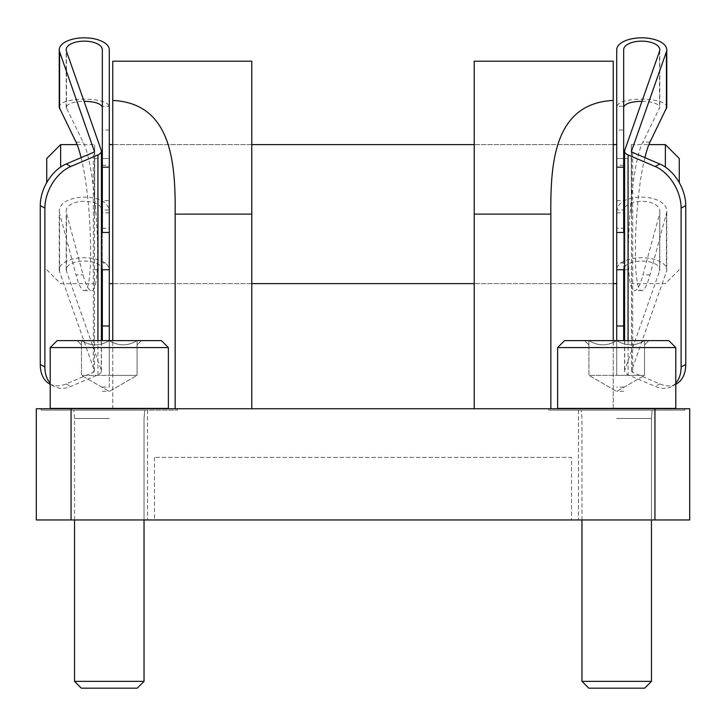 <?xml version="1.0" encoding="UTF-8"?>
<svg xmlns="http://www.w3.org/2000/svg" width="726" height="726" viewBox="0 0 726 726"><rect width="100%" height="100%" fill="white"/><g stroke="black" fill="none" stroke-linecap="round" stroke-linejoin="round"><path stroke-width="0.54" stroke-dasharray="3.63 2.72" d="M613.234 100.424L613.234 408.747L684.836 408.747L548.593 408.747L550.843 408.747L550.843 214.116C550.408 164.003 553.865 103.31 613.234 100.424L613.234 61.193M474.214 408.747L550.843 408.747L474.214 408.747L474.214 61.193M613.234 214.116L613.234 144.601L613.234 214.116M613.234 340.621L613.234 408.747L684.836 408.747L684.836 410.136L548.593 410.136L684.836 410.136L548.593 410.136L684.836 410.136L684.836 408.747L548.593 408.747L548.593 410.136L548.593 408.747L550.843 408.747M175.157 408.747L251.786 408.747L175.157 408.747L177.407 408.747L175.157 408.747L175.157 214.116C175.592 164.003 172.135 103.31 112.766 100.424L112.766 61.193M251.786 408.747L251.786 61.193M112.766 214.116L112.766 144.601L112.766 214.116M112.766 100.424L112.766 408.747L41.164 408.747L112.766 408.747L112.766 340.621M71.057 408.747L36.3 408.747L36.3 519.961L689.7 519.961L689.7 408.747L71.057 408.747L71.057 519.961L71.057 410.136L177.407 410.136L41.164 410.136L177.407 410.136L41.164 410.136L147.514 410.136L71.057 410.136L71.057 519.961M177.407 408.747L41.164 408.747L177.407 408.747L177.407 410.136L177.407 408.747M571.534 519.961L154.466 519.961L571.534 519.961L571.534 457.398L154.466 457.398L571.534 457.398M251.786 214.116L251.786 144.601L251.786 283.621L251.786 214.116L175.157 214.116M474.214 214.116L474.214 144.601L474.214 283.621L474.214 214.116L550.843 214.116M616.71 410.136L674.064 410.136L616.71 410.136M616.71 283.621L616.71 144.601L616.71 269.727L616.71 158.504L623.661 158.504L623.661 228.263L616.71 228.263M109.29 283.621L109.29 269.727M631.311 214.116L631.311 144.601L631.311 214.116M679.273 182.653L679.273 158.504M665.37 167.08L665.37 144.601M94.689 214.116L94.689 144.601L94.689 214.116M46.727 182.653L46.727 158.504M60.63 167.08L60.63 144.601M659.562 271.097A18.068 8.621 0 0 0 659.807 269.673A18.068 8.621 0 0 0 641.739 261.051A18.068 8.621 0 0 0 623.661 269.673L623.661 212.037C622.79 197.762 660.687 197.762 659.807 212.037L659.562 271.097L624.723 370.296A10.427 4.973 0 0 0 624.578 371.122A10.427 4.973 0 0 0 628.063 374.834L655.197 386.404A34.757 22.778 61.9 0 0 671.577 386.513A34.757 22.778 61.9 0 0 675.797 383.174M623.661 340.621L623.661 269.673M631.584 151.48L631.584 370.85L666.414 271.651A25.02 11.943 0 0 0 666.758 269.673A25.02 11.943 0 0 0 641.739 257.739A25.02 11.943 0 0 0 616.71 269.673L616.71 340.621C607.508 346.229 598.242 346.229 588.913 340.621C588.913 346.22 588.913 346.22 588.913 340.621C588.913 346.22 588.913 346.22 588.913 340.621L584.611 340.621L588.913 340.621C598.115 346.229 607.39 346.229 616.71 340.621L588.913 340.621L616.71 340.621C625.921 346.229 635.186 346.229 644.516 340.621C635.314 346.229 626.039 346.229 616.71 340.621L668.846 340.621L616.71 340.621C607.508 346.229 598.242 346.229 588.913 340.621C588.913 346.22 588.913 346.22 588.913 340.621C588.913 346.22 588.913 346.22 588.913 340.621L584.611 340.621L588.913 340.621C598.115 346.229 607.39 346.229 616.71 340.621L588.913 340.621L616.71 340.621C625.921 346.229 635.186 346.229 644.516 340.621C644.516 346.22 644.516 346.22 644.516 340.621C644.516 346.22 644.516 346.22 644.516 340.621L648.817 340.621L644.516 340.621C635.314 346.229 626.039 346.229 616.71 340.621L668.846 340.621L675.797 347.572L557.632 347.572L675.797 347.572L675.797 408.393L557.632 408.393L675.797 408.393L557.632 408.393L557.632 347.572L675.797 347.572M631.584 370.85A3.476 1.661 0 0 0 631.529 371.122A3.476 1.661 0 0 0 632.691 372.356L659.834 383.927A34.757 22.778 -118.1 0 0 676.205 384.045M616.71 49.767L616.71 130.027L623.661 130.027L623.661 212.037M616.71 269.673L616.71 130.027M616.71 269.727L616.71 158.504L623.661 158.504L623.661 262.984L616.71 262.984M623.661 232.474L623.661 228.263M623.661 269.727L623.661 262.984M666.758 107.403C668.056 97.193 619.623 96.104 616.937 106.286L623.661 106.286L623.661 130.027M623.661 106.286L623.661 49.767M616.937 106.286L616.71 107.757M616.71 211.683L616.937 210.005L623.661 210.005M644.924 157.66C633.898 200.558 631.774 293.694 641.893 290.572C644.443 290.409 647.138 285.164 649.988 274.855L666.758 212.037C668.056 193.533 619.623 191.564 616.937 210.005M641.975 101.268C652.801 101.676 658.754 103.718 659.807 107.403L642.946 142.078C629.36 166.072 622.354 294.529 634.842 290.572C637.392 290.409 640.087 285.164 642.946 274.855L659.562 213.871M102.339 340.621L102.339 269.673A18.068 8.621 180 0 0 84.261 261.051A18.068 8.621 180 0 0 66.193 269.673A18.068 8.621 180 0 0 66.438 271.097L101.277 370.296A10.427 4.973 180 0 1 101.422 371.122A10.427 4.973 180 0 1 97.937 374.834L70.803 386.404A34.757 22.778 -61.9 0 1 54.423 386.513A34.757 22.778 -61.9 0 1 50.203 383.174M49.795 384.045A34.757 22.778 118.1 0 0 66.166 383.927L93.309 372.356L93.309 152.442M102.339 387.094L109.29 387.094L109.29 269.673A25.02 11.943 180 0 0 84.261 257.739A25.02 11.943 180 0 0 59.242 269.673A25.02 11.943 180 0 0 59.586 271.651L94.416 370.85A3.476 1.661 180 0 1 94.471 371.122A3.476 1.661 180 0 1 93.309 372.356M109.29 387.094L109.29 340.621C100.079 346.229 90.814 346.229 81.484 340.621C81.484 346.22 81.484 346.22 81.484 340.621C81.484 346.22 81.484 346.22 81.484 340.621L77.183 340.621L81.484 340.621C90.686 346.229 99.961 346.229 109.29 340.621L81.484 340.621L109.29 340.621C118.492 346.229 127.758 346.229 137.087 340.621C127.885 346.229 118.61 346.229 109.29 340.621L57.154 340.621L109.29 340.621C100.079 346.229 90.814 346.229 81.484 340.621C81.484 346.22 81.484 346.22 81.484 340.621C81.484 346.22 81.484 346.22 81.484 340.621L77.183 340.621L81.484 340.621C90.686 346.229 99.961 346.229 109.29 340.621L81.484 340.621L109.29 340.621C118.492 346.229 127.758 346.229 137.087 340.621C137.087 346.22 137.087 346.22 137.087 340.621C137.087 346.22 137.087 346.22 137.087 340.621L141.388 340.621L137.087 340.621C127.885 346.229 118.61 346.229 109.29 340.621L161.417 340.621L168.368 347.572L50.203 347.572L168.368 347.572L168.368 408.393L50.203 408.393L168.368 408.393L50.203 408.393L50.203 347.572L168.368 347.572M109.29 269.673L109.29 200.666L102.339 200.666L102.339 49.767M109.29 49.767L109.29 200.666M102.339 232.474L102.339 269.727M59.242 269.673L59.242 212.037C57.944 193.533 106.377 191.564 109.063 210.005L102.339 210.005L102.339 212.863L102.339 200.666M102.339 210.005L102.339 212.037C103.21 197.762 65.313 197.762 66.193 212.037L83.054 274.855C85.913 285.164 88.608 290.409 91.158 290.572C103.646 294.529 96.64 166.072 83.054 142.078L66.193 107.403C67.246 103.718 73.199 101.676 84.025 101.268M102.339 269.673L102.339 212.037M59.242 212.037L76.012 274.855L83.054 274.855M109.063 210.005L109.29 211.683M109.29 107.757L109.063 106.286L102.339 106.286M59.242 107.403C57.944 97.193 106.377 96.104 109.063 106.286M81.076 157.66C92.102 200.558 94.226 293.694 84.107 290.572C81.557 290.409 78.862 285.164 76.012 274.855M616.71 418.475L651.467 418.475L616.71 418.475M581.962 519.961L581.962 418.475L581.263 410.136L581.962 418.475L581.962 681.36L651.467 681.36L581.962 681.36L651.467 681.36L651.467 418.475L652.166 410.136L651.467 418.475L651.467 519.961M581.962 681.36L588.777 688.175L644.652 688.175L588.777 688.175L644.652 688.175L651.467 681.36M602.816 375.378L630.613 375.378L588.913 375.378L588.913 340.621L588.913 375.378L644.516 375.378L616.71 375.378L630.613 375.378L616.71 375.378L616.71 340.621L616.71 375.378L602.816 375.378M644.516 375.378L644.516 340.621C644.516 346.22 644.516 346.22 644.516 340.621C644.516 346.22 644.516 346.22 644.516 340.621L648.817 340.621L644.516 340.621L644.516 375.378L630.613 375.378L644.516 375.378L630.613 375.378L644.516 375.378L644.516 340.621L644.516 375.378L616.71 391.432L588.913 375.378L588.913 340.621L588.913 375.378L616.71 391.432L644.516 375.378M109.29 410.136L51.936 410.136L109.29 410.136M109.29 418.475L74.533 418.475L109.29 418.475M74.533 519.961L74.533 418.475L73.834 410.136L74.533 418.475L74.533 681.36L144.038 681.36L74.533 681.36L144.038 681.36L144.038 418.475L144.737 410.136L144.038 418.475L144.038 519.961M74.533 681.36L81.348 688.175L137.223 688.175L81.348 688.175L137.223 688.175L144.038 681.36M95.387 375.378L123.184 375.378L81.484 375.378L81.484 340.621L81.484 375.378L137.087 375.378L109.29 375.378L123.184 375.378L109.29 375.378L109.29 340.621L109.29 375.378L95.387 375.378M137.087 375.378L137.087 340.621C137.087 346.22 137.087 346.22 137.087 340.621C137.087 346.22 137.087 346.22 137.087 340.621L141.388 340.621L137.087 340.621L137.087 375.378L123.184 375.378L137.087 375.378L123.184 375.378L137.087 375.378L137.087 340.621L137.087 375.378L109.29 391.432L81.484 375.378L81.484 340.621L81.484 375.378L109.29 391.432L137.087 375.378M557.632 347.572L564.583 340.621L616.71 340.621L616.71 375.378L630.613 375.378L616.71 375.378L616.71 340.621M50.203 347.572L57.154 340.621L109.29 340.621L109.29 375.378L123.184 375.378L109.29 375.378L109.29 340.621M654.943 408.747L654.943 519.961M659.834 383.927L655.197 386.404M623.661 387.094L616.71 387.094M628.063 340.621L628.063 374.834M632.691 152.442L632.691 372.356M666.414 214.578L666.414 271.651M659.562 51.192L659.562 108.419M624.723 150.382L624.723 370.296M623.661 165.247L616.71 165.247M649.988 142.078L642.946 142.078M649.988 274.855L642.946 274.855M616.71 200.666L623.661 200.666M66.166 383.927L70.803 386.404M97.937 374.834L97.937 340.621M102.339 228.263L109.29 228.263M102.339 165.247L109.29 165.247M59.586 271.651L59.586 214.578M66.438 271.097L66.438 213.871M66.438 108.419L66.438 51.192M101.277 370.296L101.277 150.382M94.416 370.85L94.416 151.48M102.339 262.984L109.29 262.984M76.012 142.078L83.054 142.078M109.29 130.027L102.339 130.027M154.466 457.398L154.466 519.961M41.164 408.747L41.164 410.136L41.164 408.747M613.234 144.601L474.214 144.601L613.234 144.601M613.234 283.621L474.214 283.621L613.234 283.621M251.786 144.601L112.766 144.601L251.786 144.601M251.786 283.621L112.766 283.621L251.786 283.621M147.514 410.136L147.514 519.961L147.514 410.136M578.486 410.136L578.486 519.961L578.486 410.136M624.578 269.727L631.311 269.727M624.578 158.504L631.311 158.504M679.273 269.727L665.37 283.621L631.311 283.621M631.311 144.601L648.872 144.601M94.689 269.727L101.422 269.727M94.689 158.504L101.422 158.504M102.339 158.504L109.29 158.504L102.339 158.504M46.727 269.727L60.63 283.621L94.689 283.621M77.128 144.601L94.689 144.601M666.758 212.037L666.758 269.673M659.807 49.767L659.807 107.403M659.807 212.037L659.807 269.673M624.578 340.621L624.578 371.122M631.529 151.208L631.529 371.122M641.893 290.572L634.842 290.572M616.71 212.863L623.661 212.863M623.661 391.305L616.71 391.305M675.797 384.263L671.577 386.513M66.193 269.673L66.193 212.037M66.193 107.403L66.193 49.767M101.422 371.122L101.422 340.621M94.471 371.122L94.471 151.208M84.107 290.572L91.158 290.572M109.29 212.863L102.339 212.863M102.339 391.305L109.29 391.305M50.203 384.263L54.423 386.513M644.516 344.923L648.817 340.621L644.516 344.923M588.913 344.923L584.611 340.621L588.913 344.923M137.087 344.923L141.388 340.621L137.087 344.923M81.484 344.923L77.183 340.621L81.484 344.923"/><path stroke-width="1.09" d="M550.843 408.747L550.843 214.116C550.453 163.541 553.893 103.446 613.234 100.424L613.234 61.193L474.214 61.193L474.214 408.747M613.234 100.424L613.234 340.621M175.157 214.116L251.786 214.116L251.786 61.193L112.766 61.193L112.766 100.424C172.107 103.446 175.547 163.541 175.157 214.116L175.157 408.747M112.766 100.424L112.766 340.621M251.786 214.116L251.786 408.747M36.3 408.747L689.7 408.747L689.7 519.961L36.3 519.961L36.3 408.747M675.797 384.263L676.205 384.045A34.757 22.778 -118.1 0 0 685.752 364.434L685.752 205.603A34.757 22.778 -118.1 0 0 659.834 164.012L632.691 152.442A3.476 1.661 0 0 1 631.529 151.208A3.476 1.661 0 0 1 631.584 150.935L666.414 51.737A25.02 11.943 0 0 0 666.758 49.767A25.02 11.943 0 0 0 641.739 37.825A25.02 11.943 0 0 0 616.71 49.767L616.71 283.621L613.234 283.621M101.422 340.621L101.422 151.208A10.427 4.973 180 0 0 101.277 150.382L66.438 51.192A18.068 8.621 180 0 1 66.193 49.767A18.068 8.621 180 0 1 84.261 41.137A18.068 8.621 180 0 1 102.339 49.767L102.339 232.474L109.29 232.474L109.29 283.621L112.766 283.621M648.872 144.601L665.37 144.601L679.273 158.504L679.273 182.653M665.37 144.601L665.37 167.08M60.63 167.08L60.63 144.601L46.727 158.504L46.727 182.653M616.71 232.474L623.661 232.474L623.661 49.767A18.068 8.621 0 0 1 641.739 41.137A18.068 8.621 0 0 1 659.807 49.767A18.068 8.621 0 0 1 659.562 51.192L624.723 150.382A10.427 4.973 0 0 0 624.578 151.208A10.427 4.973 0 0 0 628.063 154.919L655.197 166.49A34.757 22.778 61.9 0 1 681.115 208.081L681.115 366.902A34.757 22.778 61.9 0 1 675.797 383.174M623.661 269.727L623.661 326.001L616.71 326.001L616.71 340.621M616.71 326.001L616.71 269.727L624.578 269.727M623.661 326.001L623.661 340.621M666.758 49.767L666.758 107.403L649.988 142.078C648.291 145.554 646.603 150.745 644.924 157.66M623.661 107.403C624.796 103.646 630.894 101.604 641.975 101.268M101.422 151.208A10.427 4.973 180 0 1 97.937 154.919L70.803 166.49A34.757 22.778 -61.9 0 0 44.885 208.081L44.885 366.902A34.757 22.778 -61.9 0 0 50.203 383.174M94.416 151.48L59.586 51.737A25.02 11.943 180 0 1 59.242 49.767A25.02 11.943 180 0 1 84.261 37.825A25.02 11.943 180 0 1 109.29 49.767L109.29 232.474M94.416 150.935A3.476 1.661 180 0 1 94.471 151.208A3.476 1.661 180 0 1 93.309 152.442L66.166 164.012A34.757 22.778 118.1 0 0 40.248 205.603L40.248 364.434A34.757 22.778 118.1 0 0 49.795 384.045L50.203 384.263M101.422 269.727L109.29 269.727L109.29 340.621M102.339 340.621L102.339 326.001L109.29 326.001M102.339 269.727L102.339 326.001M81.076 157.66C79.397 150.745 77.709 145.554 76.012 142.078L59.242 107.403L59.242 49.767M84.025 101.268C95.106 101.604 101.204 103.646 102.339 107.403M675.797 347.572L668.846 340.621L564.583 340.621L557.632 347.572L557.632 408.393L675.797 408.393L675.797 347.572L557.632 347.572M651.467 519.961L651.467 681.36L581.962 681.36L581.962 519.961M651.467 681.36L644.652 688.175L588.777 688.175L581.962 681.36M168.368 347.572L161.417 340.621L57.154 340.621L50.203 347.572L50.203 408.393L168.368 408.393L168.368 347.572L50.203 347.572M144.038 519.961L144.038 681.36L74.533 681.36L74.533 519.961M144.038 681.36L137.223 688.175L81.348 688.175L74.533 681.36M550.843 214.116L474.214 214.116M71.057 408.747L71.057 519.961M654.943 408.747L654.943 519.961M659.834 164.012L655.197 166.49M623.661 167.18L616.71 167.18M628.063 154.919L628.063 340.621M666.414 51.737L666.414 108.809M631.584 150.935L631.584 151.48M685.752 205.603L681.115 208.081M685.752 364.434L681.115 366.902M66.166 164.012L70.803 166.49M102.339 167.18L109.29 167.18M97.937 340.621L97.937 154.919M59.586 108.809L59.586 51.737M40.248 364.434L44.885 366.902M40.248 205.603L44.885 208.081M251.786 283.621L474.214 283.621M109.29 144.601L112.766 144.601M251.786 144.601L474.214 144.601M613.234 144.601L616.71 144.601M623.661 158.504L624.578 158.504M101.422 158.504L102.339 158.504M60.63 144.601L77.128 144.601M624.578 151.208L624.578 340.621"/></g></svg>

